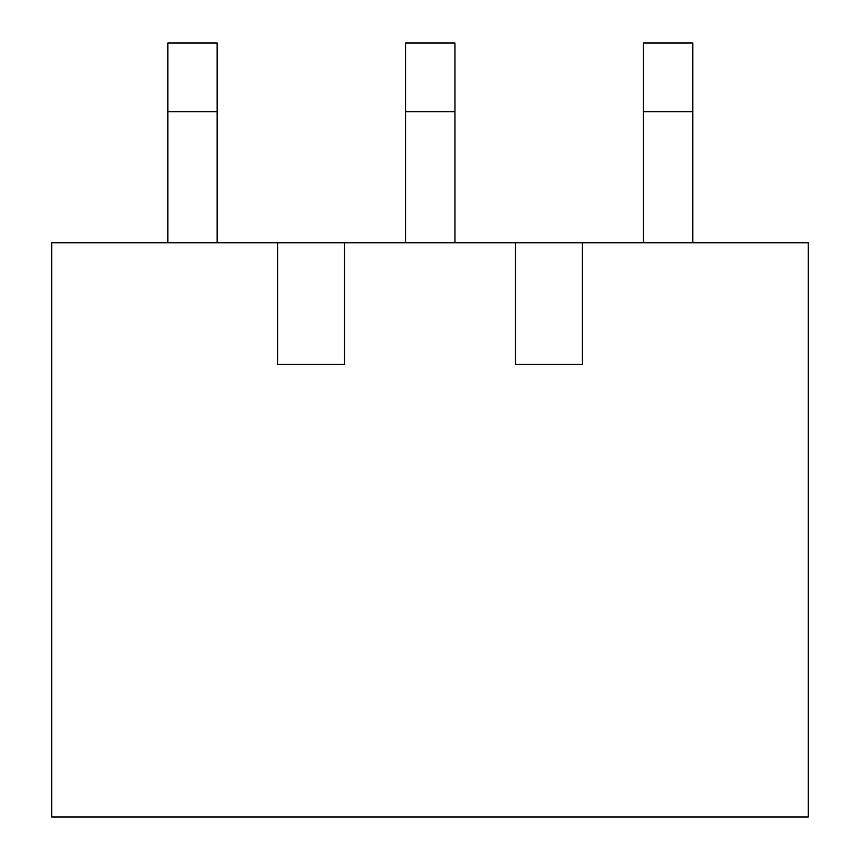 <?xml version="1.0" encoding="UTF-8"?>
<svg xmlns="http://www.w3.org/2000/svg" width="860" height="860" viewBox="0 0 860 860"><rect width="100%" height="100%" fill="white"/><g stroke="black" fill="none" stroke-linecap="round" stroke-linejoin="round"><path stroke-width="1.29" d="M277.694 242.746L344.484 242.746L344.484 364.457L277.694 364.457L277.694 242.746L51.74 242.746L51.74 817L808.26 817L808.26 242.746L582.306 242.746L582.306 364.457L515.516 364.457L582.306 364.457M344.484 242.746L515.516 242.746L515.516 364.457M277.694 364.457L344.484 364.457M515.516 242.746L582.306 242.746M217.15 242.746L217.15 43L167.84 43L167.84 242.746M454.972 242.746L454.972 43L405.651 43L405.651 242.746M692.784 242.746L692.784 43L643.474 43L643.474 242.746M217.15 111.66L167.84 111.66M454.972 111.66L405.651 111.66M692.784 111.66L643.474 111.66"/></g></svg>
